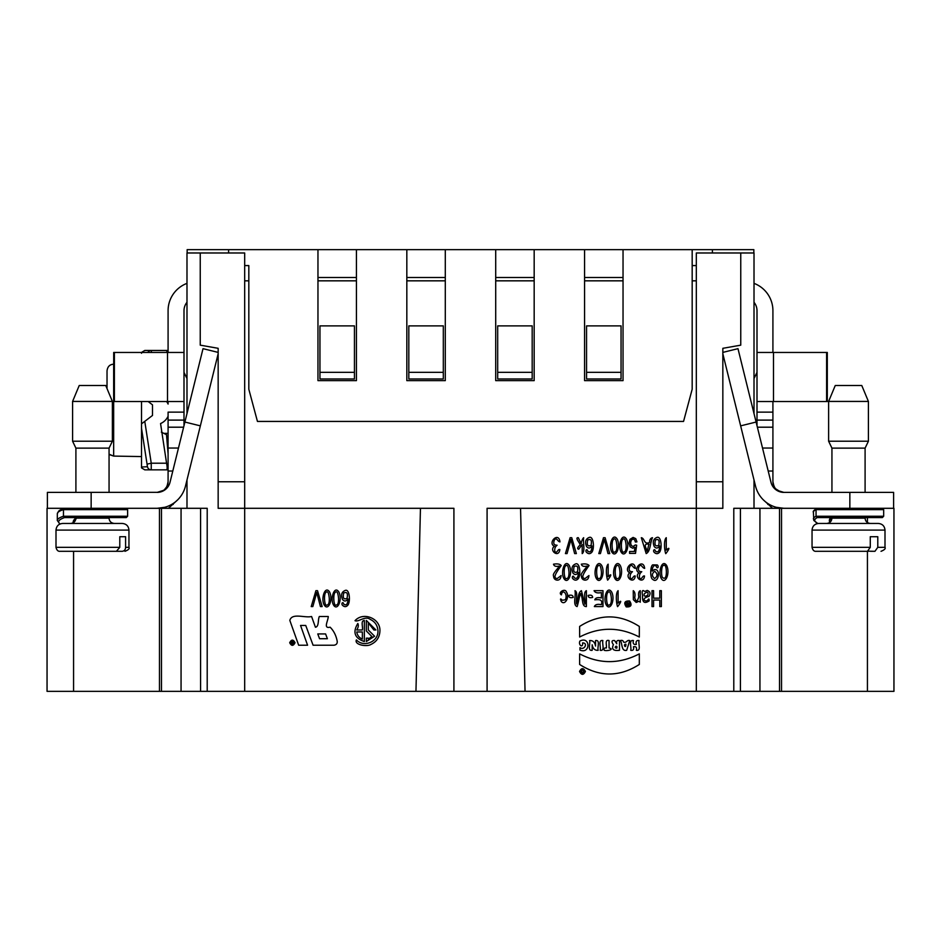 <?xml version="1.0" encoding="UTF-8"?>
<svg xmlns="http://www.w3.org/2000/svg" width="941" height="941" viewBox="0 0 941 941"><rect width="100%" height="100%" fill="white"/><g stroke="black" fill="none" stroke-linecap="round" stroke-linejoin="round"><path stroke-width="1.41" d="M420.451 508.305L415.957 691.341L525.043 691.341L520.549 508.305M525.043 691.341L696.316 691.341L696.316 252.976L740.755 252.976L740.755 345.159L722.841 348.311L722.841 508.305L487.085 508.305L487.085 691.341M186.988 413.605L186.988 252.976L244.684 252.976L244.684 691.341L415.957 691.341M831.938 508.305L754.012 508.305L754.012 479.992M64.553 508.305L63.459 509.634A37.111 7.316 179.2 0 0 57.33 513.727L58.542 511.245C60.248 510.34 56.825 511.292 64.294 508.34L47.05 508.305L47.05 691.341L73.574 691.341L73.574 551.308M186.988 479.992L186.988 508.305L109.062 508.305M740.426 508.305L740.426 691.341L893.95 691.341L893.95 508.305L882.34 508.305L883.67 509.634L883.67 516.256L882.34 517.585L817.27 517.585A36.652 7.61 -178.9 0 0 817.941 523.502M696.316 691.341L733.792 691.341L733.792 508.305L754.012 508.305M754.012 413.605L754.012 252.976L740.755 252.976M621.048 325.88L586.561 325.88L586.561 372.342L621.048 372.342L621.048 325.88M532.183 325.88L497.695 325.88L497.695 372.342L532.183 372.342L532.183 325.88M244.684 280.83L248.824 280.83L248.824 265.574L244.684 265.574M317.964 280.83L356.427 280.83M406.83 280.83L445.293 280.83M495.707 280.83L534.17 280.83M584.573 280.83L623.036 280.83M692.176 280.83L696.316 280.83M200.245 252.976L200.245 345.159L218.159 348.311L218.159 508.305L453.915 508.305L453.915 691.341M319.952 372.342L319.952 325.88L354.439 325.88L354.439 378.976L319.952 378.976L319.952 372.342L354.439 372.342M408.817 372.342L408.817 325.88L443.305 325.88L443.305 378.976L408.817 378.976L408.817 372.342L443.305 372.342M781.536 508.305L781.536 691.341M867.426 508.305L865.097 508.305M733.792 691.341L740.426 691.341M244.684 691.341L73.574 691.341M532.183 372.342L532.183 378.976L497.695 378.976L497.695 372.342M621.048 372.342L621.048 378.976L586.561 378.976L586.561 372.342M186.988 508.305L207.208 508.305L207.208 691.341M200.574 691.341L200.574 508.305M159.464 691.341L159.464 508.305M75.903 508.305L73.574 508.305M218.159 352.405L203.021 348.664L184.895 422.038L200.351 425.861L185.471 486.121A29.183 29.183 0 0 1 157.147 508.305L47.379 508.305L47.379 492.39L158.347 492.331M200.351 425.861L218.159 353.769M72.092 523.455L77.009 523.455M75.903 518.15C75.586 521.373 73.821 523.137 70.599 523.455M62.635 523.455L122.318 523.455C126.353 523.855 128.564 526.066 128.952 530.089L56.001 530.089C56.401 526.066 58.613 523.855 62.635 523.455L71.022 523.455M74.551 523.455L79.903 523.455M56.001 530.089L56.001 547.333C56.695 550.167 58.024 551.497 59.977 551.308L116.413 551.308L119.789 547.333L119.789 536.723L125.588 536.723L125.588 547.333C125.494 549.673 124.365 551.003 122.224 551.308L114.296 551.308M119.789 536.723L125.588 536.723M115.567 551.308L122.224 551.308M77.797 551.308L72.304 551.308M75.903 492.39L75.903 448.128L109.062 448.128L109.062 492.39M75.903 448.128L72.586 441.223L112.379 441.223L109.062 448.128M72.586 401.431L79.22 385.516L105.745 385.516L112.379 401.431L72.586 401.431L72.586 441.223M186.988 302.284A13.268 13.268 0 0 0 184.001 310.671L184.001 425.685M186.988 283.359A29.183 29.183 0 0 0 168.086 310.671L168.086 352.452M168.086 401.525L168.086 404.065A14.644 14.586 0 0 0 166.581 401.525M148.16 401.525L152.501 404.842L152.501 415.452L144.773 421.356L151.242 463.207L151.242 469.841L144.773 469.841L141.515 467.889L141.515 467.018L147.455 466.736L141.515 428.273L141.515 467.018M147.455 464.042L151.242 463.207L166.569 463.207C167.345 467.218 167.345 469.43 166.569 469.841C167.345 469.453 167.345 467.242 166.569 463.207L160.558 423.556A14.644 14.586 0 0 0 168.086 416.228M164.769 489.979L157.147 492.39A13.268 13.268 0 0 0 170.015 482.298L184.895 422.038M184.001 412.134L168.086 412.134L168.086 481.768A10.61 10.61 0 0 1 164.769 489.485M177.896 499.636L168.427 508.305M172.674 503.823L173.179 504.447M167.921 483.639L166.275 487.697L164.357 489.849L160.229 492.025M168.086 481.768L166.992 486.462L164.157 490.014M162.969 490.849L161.923 491.402M157.476 508.305L164.769 507.281M168.086 420.098L184.001 420.098M157.147 508.305L164.769 507.293M113.696 352.452L113.696 401.525L114.39 401.525L114.39 352.452L113.696 352.452M114.39 401.525L167.51 401.525L167.51 352.452L114.39 352.452M167.51 352.452L184.001 352.452M167.51 401.525L184.001 401.525M186.988 378.564L184.001 372.342M141.515 428.273L141.515 401.525M109.062 454.221L113.661 456.091L141.515 456.573M113.661 364.202C109.721 364.426 107.509 366.661 107.027 370.919C107.545 366.614 109.756 364.379 113.661 364.202L113.661 456.091L109.544 454.656M107.027 388.586L107.027 370.919M160.464 350.464L166.569 350.464L167.157 352.452L166.569 350.464L151.242 350.464L151.477 352.452M168.086 453.821L166.498 434.683L161.334 432.119M152.501 469.841L160.464 469.841M166.569 469.841L151.242 469.841A3.976 3.882 -90 0 1 147.455 466.736M141.515 353.275L141.515 352.416L144.773 350.464L151.242 350.464A3.976 3.882 90 0 0 147.878 352.452M141.515 423.85L144.773 421.356M144.773 469.841L141.515 467.889M168.086 350.464L160.558 350.464L168.086 350.464M160.558 469.841L168.086 469.841L160.558 469.841M75.48 518.773L75.304 520.585M73.151 522.796A26.242 10.233 4 0 1 76.597 517.585M126.306 508.305L127.623 509.634L63.459 509.634L63.459 516.256L64.553 517.585L126.306 517.585L127.623 516.256L63.459 516.256A37.699 7.481 178.6 0 0 57.307 520.479L59.918 524.043M849.852 508.305L849.852 492.39L893.621 492.39L893.621 508.305L783.853 508.305L776.231 507.293M722.841 353.769L755.529 486.121A29.183 29.183 0 0 0 783.853 508.305M849.852 492.39L783.853 492.39A13.268 13.268 0 0 1 770.985 482.298L737.979 348.664L722.841 352.405M756.105 422.038L740.649 425.861M831.938 517.585L831.938 518.15C831.632 521.373 829.856 523.137 826.633 523.455L821.493 523.455M818.682 523.455L878.365 523.455C882.399 523.855 884.599 526.066 884.999 530.089L812.048 530.089C812.436 526.066 814.647 523.855 818.682 523.455M835.867 523.455L839.89 523.455M868.249 551.308L867.437 551.308L870.284 547.333L870.284 536.723L877.788 536.723L877.788 547.333L874.942 551.308L868.202 551.167M870.625 551.308L874.942 551.308M863.532 551.308L855.616 551.308M867.426 691.341L867.426 551.308L816.023 551.308C814.071 551.497 812.742 550.167 812.048 547.333L870.284 547.333M831.938 492.39L831.938 448.128L865.097 448.128L865.097 492.39M831.938 448.128L828.621 441.223L868.414 441.223L865.097 448.128M828.621 401.431L835.255 385.516L861.78 385.516L868.414 401.431L828.621 401.431L828.621 441.223M756.999 425.685L756.999 310.671A13.268 13.268 0 0 0 754.012 302.284M772.914 352.452L772.914 310.671A29.183 29.183 0 0 0 754.012 283.359M756.999 420.098L772.914 420.098L772.914 481.768A10.61 10.61 0 0 0 776.231 489.485M772.573 508.305L763.104 499.636M767.821 504.447L768.327 503.823M779.195 491.461L777.619 490.59M776.643 489.849L774.725 487.697L773.079 483.639M776.231 507.281L783.524 508.305M772.914 481.768L774.008 486.462L775.502 488.708L780.783 492.025M772.914 420.098L772.914 401.525M781.559 492.19L783.853 492.39L776.572 490.202M826.61 401.525L827.304 401.525L827.304 352.452L826.61 352.452L826.61 401.525L756.999 401.525M826.61 352.452L773.49 352.452L773.49 401.525M756.999 352.452L773.49 352.452M754.012 378.564L756.999 372.342M829.809 522.396A26.242 9.669 8.9 0 1 830.75 517.585M816.823 508.399L816.047 509.634L816.047 516.256L817.27 517.585M228.604 252.976L228.604 249.659L228.604 252.976M187.153 249.659L187.153 252.976L187.153 249.659L317.964 249.659L317.964 380.635L356.427 380.635L356.427 249.659L356.427 277.513L317.964 277.513M692.176 265.574L696.316 265.574M317.964 249.659L406.83 249.659L406.83 380.635L445.293 380.635L445.293 249.659L445.293 277.513L406.83 277.513M406.83 249.659L495.707 249.659L495.707 380.635L534.17 380.635L534.17 249.659L534.17 277.513L495.707 277.513M495.707 249.659L584.573 249.659L584.573 380.635L623.036 380.635L623.036 249.659L623.036 277.513L584.573 277.513M584.573 249.659L692.176 249.659L692.176 389.245L683.554 421.427L257.446 421.427L248.824 389.245L248.824 265.574M692.176 249.659L712.396 249.659L712.396 252.976M712.396 249.659L753.847 249.659L753.847 252.976M248.824 280.83L248.824 277.513M582.056 670.157C580.726 671.556 581.22 672.439 583.538 672.839C583.679 670.792 583.185 669.898 582.056 670.157L581.303 670.157L581.714 671.18C581.138 672.497 581.75 673.05 583.538 672.839L583.538 670.157L582.82 670.157M626.777 602.769L627.318 603.499C626.424 602.111 626.918 602.158 628.823 603.616C629.282 601.781 629.47 602.487 629.411 605.722C626.471 605.428 625.777 604.687 627.318 603.499M627.212 604.675L627.4 604.275C627.118 606.616 630.329 603.334 627.4 604.275M665.746 553.649C664.464 550.603 663.558 539.899 666.263 537.699L666.263 550.132C671.509 545.239 667.557 551.661 665.746 553.649M662.264 577.233C660.758 573.375 661.888 563.565 663.958 565.517C666.604 561.906 668.298 583.008 662.264 577.233M661.076 578.139C657.877 572.022 662.158 558.472 666.675 565.565C670.498 573.41 665.016 585.525 661.076 578.139M655.395 540.028C654.313 545.11 655.43 546.874 658.735 545.333C659.759 540.357 658.653 538.593 655.395 540.028M654.254 546.568C652.372 541.934 653.277 538.887 656.959 537.417C660.923 535.711 662.393 547.309 659.829 551.838C658.182 553.967 656.406 554.225 654.513 552.602C652.36 550.991 654.654 547.78 655.454 551.214C658.1 552.932 659.5 551.155 659.653 545.886C657.877 548.474 656.077 548.697 654.254 546.568M654.689 571.293C651.678 573.669 651.666 576.08 654.642 578.527C657.759 576.245 657.771 573.834 654.689 571.293M653.583 606.569L652.007 606.569L652.007 590.677L653.583 590.677L653.583 598.17L659.782 598.17L659.782 590.677L661.37 590.677L661.37 606.569L659.782 606.569L659.782 600.04L653.583 600.04L653.583 606.569M652.689 579.315C650.031 578.362 650.125 566.235 652.701 564.859L657.288 564.953C659.394 566.588 657.206 569.775 656.265 566.117C654.418 564.835 653.136 565.764 652.407 568.893C651.478 573.575 653.301 569.199 655.042 569.576C661.147 569.434 658.194 584.467 652.689 579.315M649.043 544.216C645.267 543.533 644.326 545.004 646.244 548.627C647.173 555.402 647.773 547.203 649.043 544.216M644.279 593.783C643.62 596.288 644.773 596.806 647.714 595.324C648.655 591.807 647.514 591.289 644.279 593.783M642.562 595.5C641.797 591.736 642.162 590.125 643.62 590.677C644.162 591.583 645.314 591.501 647.102 590.419C650.207 591.418 650.843 593.406 649.008 596.382C640.962 598.523 644.879 601.334 646.114 600.829C647.432 602.24 649.161 596.018 649.161 600.887C644.35 604.075 642.15 602.287 642.562 595.5M646.196 553.59L641.315 537.699C644.82 538.264 643.75 544.921 649.502 542.51C649.584 539.711 650.572 538.099 652.489 537.699C650.078 542.569 650.631 551.391 646.196 553.59M639.08 572.798C631.882 569.505 643.291 557.601 644.667 568.376C642.091 568.082 641.397 563.283 639.115 566.47C637.692 569.975 638.574 571.728 641.774 571.705C639.892 573.128 639.127 575.174 639.48 577.833C641.691 580.82 642.385 575.151 644.514 576.021C643.573 584.914 633.305 576.939 639.08 572.798M633.34 599.652L633.258 590.677C634.904 591.854 635.387 594.194 634.728 597.688C635.916 602.111 637.28 601.864 638.821 596.97C638.21 593.406 638.692 591.313 640.28 590.677L640.28 602.193C638.127 600.829 639.221 601.334 636.21 602.452L633.34 599.652M633.434 640.55C628.365 639.645 631.682 647.114 630.729 650.313C633.222 650.725 634.128 649.537 633.434 646.761C636.081 646.279 637.045 647.467 636.351 650.313C641.421 651.219 638.104 643.762 639.057 640.55C636.516 640.186 635.61 641.468 636.351 644.397C633.658 644.832 632.681 643.55 633.434 640.55M630.094 546.792L629.023 543.086L629.964 539.358L633.093 537.417L635.763 538.64L636.939 541.863L635.398 542.028L634.599 539.781L633.093 539.028L631.305 540.087L630.576 542.91L631.282 545.545L633.128 546.509L635.293 544.968L636.669 545.204L635.516 553.379L629.576 553.379L629.576 551.508L634.34 551.508L634.987 547.239L632.728 548.238L630.094 546.792M629.8 572.798C622.613 569.505 634.022 557.601 635.387 568.376C632.822 568.082 632.129 563.283 629.835 566.47C628.423 569.975 629.306 571.728 632.493 571.705C630.623 573.128 629.858 575.174 630.211 577.833C632.411 580.82 633.117 575.151 635.246 576.021C634.293 584.914 624.036 576.939 629.8 572.798M625.447 602.522C625.271 606.651 626.918 607.604 630.388 605.357C630.599 601.24 628.953 600.287 625.447 602.522M626.236 606.91C623.53 602.746 624.659 600.77 629.623 600.981C632.281 605.169 631.152 607.145 626.236 606.91M625.906 644.256C625.965 649.49 622.671 643.985 625.906 644.256M622.072 540.334C620.566 544.274 621.695 553.99 623.789 552.038C625.436 551.991 626.224 549.826 626.153 545.533C625.542 538.899 624.177 537.17 622.072 540.334M623.577 642.138C623.271 640.598 622.213 640.068 620.413 640.55C622.436 643.891 621.307 651.548 626.682 650.313L629.764 640.55C626.671 639.68 626.812 643.197 623.577 642.138M620.884 551.649C617.684 545.521 621.966 531.983 626.483 539.075C630.305 546.921 624.824 559.036 620.884 551.649M616.778 648.149C617.861 643.926 612.826 647.949 616.778 648.149M617.578 606.639C616.296 603.581 615.39 592.889 618.096 590.677L618.096 603.11C623.342 598.217 619.39 604.64 617.578 606.639M615.896 566.823C614.402 570.764 615.52 580.479 617.614 578.527C619.26 578.48 620.06 576.315 619.978 572.022C619.366 565.388 618.002 563.659 615.896 566.823M614.708 578.139C611.509 572.022 615.79 558.472 620.307 565.565C624.13 573.41 618.649 585.525 614.708 578.139M612.791 540.334C611.297 544.274 612.415 553.99 614.508 552.038C616.167 551.991 616.955 549.826 616.884 545.533C616.261 538.899 614.908 537.17 612.791 540.334M619.484 650.313C613.367 651.078 611.344 649.196 613.414 644.656C611.25 641.597 611.662 640.221 614.638 640.55L616.778 643.797C616.143 641.186 617.049 640.103 619.484 640.55L619.484 650.313M611.615 551.649C608.404 545.521 612.697 531.983 617.202 539.075C621.025 546.921 615.555 559.036 611.615 551.649M607.639 580.15C606.357 577.092 605.451 566.4 608.157 564.188L608.157 576.621C613.403 571.728 609.45 578.15 607.639 580.15M607.286 593.312C605.781 597.253 606.91 606.969 609.003 605.028C610.65 604.969 611.45 602.805 611.368 598.511C610.756 591.889 609.392 590.148 607.286 593.312M606.098 604.64C602.899 598.511 607.18 584.961 611.697 592.054C615.52 599.899 610.039 612.015 606.098 604.64M606.345 648.008C604.487 647.631 603.781 648.396 604.228 650.325C607.251 651.337 614.896 649.255 609.05 648.008L609.05 640.55C604.451 639.351 606.992 645.267 606.345 648.008M602.875 640.55C597.817 639.645 601.123 647.114 600.182 650.313C605.239 651.219 601.922 643.762 602.875 640.55M603.652 542.04L600.417 553.59L598.805 553.59L603.487 537.699L605.098 537.699L609.733 553.59L608.015 553.59L604.287 539.44L603.652 542.04M597.347 566.823C595.853 570.764 596.97 580.479 599.064 578.527C600.723 578.48 601.511 576.315 601.428 572.022C600.817 565.388 599.452 563.659 597.347 566.823M596.171 578.139C592.959 572.022 597.241 558.472 601.758 565.565C605.581 573.41 600.099 585.525 596.171 578.139M601.393 592.548C597.511 593.371 595.065 592.748 594.065 590.677L602.981 590.677L602.981 606.569L594.347 606.569C595.253 604.51 597.606 603.887 601.393 604.698C602.969 599.299 599.052 599.393 594.794 599.829C595.571 597.782 597.77 597.17 601.393 597.958L601.393 592.548M592.183 650.313C587.255 651.113 590.536 643.726 589.595 640.55C592.901 640.339 594.888 642.174 595.547 646.055L595.547 640.55C600.476 639.751 597.194 647.149 598.147 650.313C594.841 650.537 592.854 648.69 592.183 644.808L592.183 650.313M592.642 597.406C589.76 598.135 588.266 597.476 588.137 595.441C591.019 594.724 592.524 595.371 592.642 597.406M587.702 540.028C586.631 545.11 587.737 546.874 591.042 545.333C592.065 540.357 590.96 538.593 587.702 540.028M586.572 546.568C584.679 541.934 585.584 538.887 589.278 537.417C593.23 535.711 594.7 547.309 592.148 551.838C590.489 553.967 588.725 554.225 586.831 552.602C584.667 550.991 586.961 547.78 587.76 551.214C590.407 552.932 591.807 551.155 591.96 545.886C590.183 548.474 588.384 548.697 586.572 546.568M582.82 672.215C582.138 671.498 582.138 671.498 582.82 672.215M587.184 566.059C583.832 566.835 581.879 566.211 581.326 564.188C585.137 563.553 587.713 564 589.054 565.541C584.373 572.187 580.044 578.245 585.102 578.527L588.948 575.551C588.678 578.586 587.384 580.115 585.067 580.15C582.679 579.927 581.444 578.456 581.35 575.727C579.95 573.986 586.549 567.635 587.184 566.059M579.985 650.102C590.689 654.466 590.513 635.681 579.891 641.056C578.056 645.197 583.267 648.443 582.585 642.915C588.348 642.785 584.29 650.784 579.985 647.643L579.985 650.102M639.315 637.022C619.425 626.694 599.523 626.694 579.632 637.022L579.632 626.435C599.523 613.732 619.425 613.732 639.315 626.435L639.315 637.022M579.632 653.877L579.632 664.464C599.523 677.167 619.425 677.167 639.315 664.464L639.315 653.877C619.425 664.205 599.523 664.205 579.632 653.877M580.138 544.933C579.774 542.675 574.575 537.429 578.303 537.699L581.162 543.58C581.644 540.746 582.479 538.781 583.667 537.699C582.773 542.592 585.502 551.097 582.197 553.59L582.197 544.521L578.727 549.215C576.951 548.885 577.421 547.462 580.138 544.933M577.115 606.569C572.481 605.192 576.174 595.5 574.986 590.677C578.35 592.254 575.633 599.923 576.515 603.981C578.421 599.899 577.75 592.501 581.409 590.677L584.855 604.204C585.737 600.076 583.008 592.324 586.384 590.677L586.384 606.569C581.597 606.733 583.126 598.794 581.173 595.312C580.585 588.819 578.68 602.358 577.115 606.569M574.104 566.517C573.034 571.599 574.139 573.375 577.445 571.822C578.468 566.847 577.362 565.082 574.104 566.517M572.975 573.057C571.081 568.423 571.987 565.376 575.68 563.918C579.632 562.212 581.103 573.798 578.539 578.327C576.892 580.456 575.127 580.715 573.234 579.091C571.069 577.492 573.363 574.269 574.163 577.703C576.809 579.421 578.209 577.656 578.362 572.387C576.586 574.963 574.786 575.186 572.975 573.057M573.198 597.406C570.317 598.135 568.811 597.476 568.693 595.441C571.575 594.724 573.081 595.371 573.198 597.406M570.281 542.04L567.058 553.59L565.435 553.59L570.117 537.699L571.74 537.699L576.362 553.59L574.645 553.59L570.916 539.44L570.281 542.04M564.894 566.823C563.388 570.764 564.518 580.479 566.611 578.527C568.258 578.48 569.046 576.315 568.976 572.022C568.364 565.388 567 563.659 564.894 566.823M563.706 578.139C560.507 572.022 564.788 558.472 569.305 565.565C573.128 573.41 567.646 585.525 563.706 578.139M561.424 594.888C557.507 592.595 565.106 587.854 566.435 591.96C569.928 597.029 564.882 605.898 561.271 601.499C560.036 598.605 560.377 598.194 562.271 600.264L565.318 599.793C568.223 594.065 562.306 588.325 561.424 594.888M559.366 566.059C556.002 566.835 554.061 566.211 553.508 564.188C557.319 563.553 559.895 564 561.224 565.541C556.543 572.187 552.226 578.245 557.272 578.527L561.118 575.551C560.86 578.586 559.566 580.115 557.248 580.15C554.861 579.927 553.614 578.456 553.52 575.727C552.12 573.986 558.719 567.635 559.366 566.059M554.39 546.298C547.203 543.016 558.613 531.112 559.977 541.887C557.413 541.581 556.719 536.793 554.425 539.981C553.014 543.486 553.896 545.239 557.084 545.215C555.214 546.639 554.449 548.674 554.802 551.344C557.001 554.32 557.707 548.662 559.836 549.532C558.883 558.413 548.627 550.45 554.39 546.298M582.655 673.485C589.031 668.581 575.527 669.733 582.655 673.485M579.538 671.486C581.491 675.273 583.455 675.285 585.42 671.498C583.467 667.71 581.514 667.71 579.538 671.486M374.565 636.222L366.331 641.539L366.331 638.163L368.319 638.163L368.319 639.068L371.918 636.563L366.331 630.988L366.331 620.425L375.906 629.988L373.906 629.988L368.319 622.907L368.319 629.988L374.565 636.222M357.827 623.483C358.709 625.177 358.356 627.341 356.768 629.988L362.356 629.988C363.214 626.988 360.356 620.848 364.343 620.425L364.343 641.539C354.651 638.233 352.475 632.211 357.827 623.483M362.356 631.976L356.768 631.976C357.309 635.375 359.168 637.739 362.356 639.068L362.356 631.976M356.416 639.892C353.981 644.797 366.814 647.102 370.919 644.456C376.623 641.762 379.623 637.269 379.929 630.988C380.599 618.508 363.379 611.379 355.016 620.672C358.298 622.46 365.108 615.449 370.166 619.354C375.083 621.683 377.67 625.553 377.941 630.988C378.517 641.762 363.649 647.914 356.416 639.892M343.7 593.006C342.63 598.088 343.736 599.864 347.041 598.311C348.064 593.336 346.958 591.571 343.7 593.006M342.559 599.546C340.677 594.912 341.583 591.865 345.265 590.407C349.229 588.701 350.699 600.287 348.135 604.816C346.488 606.945 344.724 607.204 342.83 605.581C340.666 603.981 342.959 600.77 343.759 604.193C346.406 605.922 347.805 604.146 347.958 598.876C346.182 601.452 344.382 601.687 342.559 599.546M334.49 593.312C332.985 597.253 334.102 606.969 336.196 605.028C337.854 604.969 338.642 602.805 338.572 598.511C337.96 591.889 336.596 590.148 334.49 593.312M333.302 604.64C330.103 598.511 334.384 584.961 338.901 592.054C342.712 599.899 337.243 612.015 333.302 604.64M325.21 593.312C323.716 597.253 324.833 606.969 326.927 605.028C328.585 604.969 329.374 602.805 329.291 598.511C328.68 591.889 327.315 590.148 325.21 593.312M324.033 604.64C320.822 598.511 325.104 584.961 329.621 592.054C333.443 599.899 327.962 612.015 324.033 604.64M325.598 633.928L317.776 633.928L319.564 638.716L327.386 638.716L325.598 633.928M316.058 595.018L312.835 606.569L311.224 606.569L315.905 590.677L317.517 590.677L322.151 606.569L320.434 606.569L316.705 592.418L316.058 595.018M291.851 643.291C293.133 643.491 293.133 643.491 291.851 643.291M291.545 641.268C291.087 643.079 291.651 644.067 293.239 644.209L292.933 641.268C292.675 642.809 292.204 642.809 291.545 641.268M315.423 627.247L311.589 616.496C304.896 618.225 291.945 612.532 289.828 620.413L298.662 645.22L307.578 645.22L300.544 625.459L305.731 625.459L313.082 645.22L334.031 645.22C336.56 644.785 337.596 643.303 337.125 640.786C335.937 635.14 333.596 630.611 330.091 627.177C322.892 628.976 328.338 620.472 328.244 616.496L319.328 616.496C317.764 619.766 319.152 626.635 315.423 627.247M289.969 642.727C295.18 650.843 295.18 634.622 289.969 642.727M289.687 642.727C291.475 646.185 293.263 646.185 295.039 642.727C293.263 639.28 291.475 639.28 289.687 642.727M696.316 481.768L722.841 481.768M759.94 508.305L759.94 691.341M779.524 508.305L779.524 691.341M867.426 517.585L867.426 522.537M218.159 481.768L244.684 481.768M181.06 691.341L181.06 508.305M161.476 691.341L161.476 508.305M76.127 518.15L109.062 518.15C109.344 521.349 111.109 523.114 114.367 523.455M56.001 547.333L119.789 547.333M125.588 547.333L128.952 547.333C129.764 548.603 128.435 549.932 124.977 551.308M91.148 508.305L91.148 492.39M168.086 471.018L172.803 471.018M168.086 427.202L183.624 427.202M168.086 448.045L178.472 448.045M64.553 517.585A36.652 7.599 178.6 0 0 60.095 523.961M77.091 517.432L74.468 521.114A25.266 10.61 -173.6 0 0 74.504 521.737M831.938 518.15L865.097 518.15C865.391 521.349 867.155 523.114 870.401 523.455M877.788 547.333L884.999 547.333C885.799 548.603 884.481 549.932 881.023 551.308M772.914 471.018L768.197 471.018M772.914 448.045L762.528 448.045M772.914 427.202L757.376 427.202M772.914 412.134L756.999 412.134M883.67 516.256L816.047 516.256A37.699 7.504 -179 0 0 813.4 518.997M883.67 509.634L816.047 509.634A37.111 7.257 -178.4 0 0 813.4 512.28C812.695 511.539 813.836 510.257 816.812 508.411M830.703 519.232A25.266 9.869 -168.4 0 0 831.091 521.032M128.952 530.089L128.952 547.333M112.379 401.431L112.379 441.223M164.016 433.366L168.086 433.366M57.307 520.491L57.33 513.739M127.623 509.634L127.623 516.256M812.048 530.089L812.048 547.333M884.999 530.089L884.999 547.333M868.414 401.431L868.414 441.223M813.4 512.257L813.812 520.467L817.776 523.514M830.703 519.22L831.585 517.209"/></g></svg>
